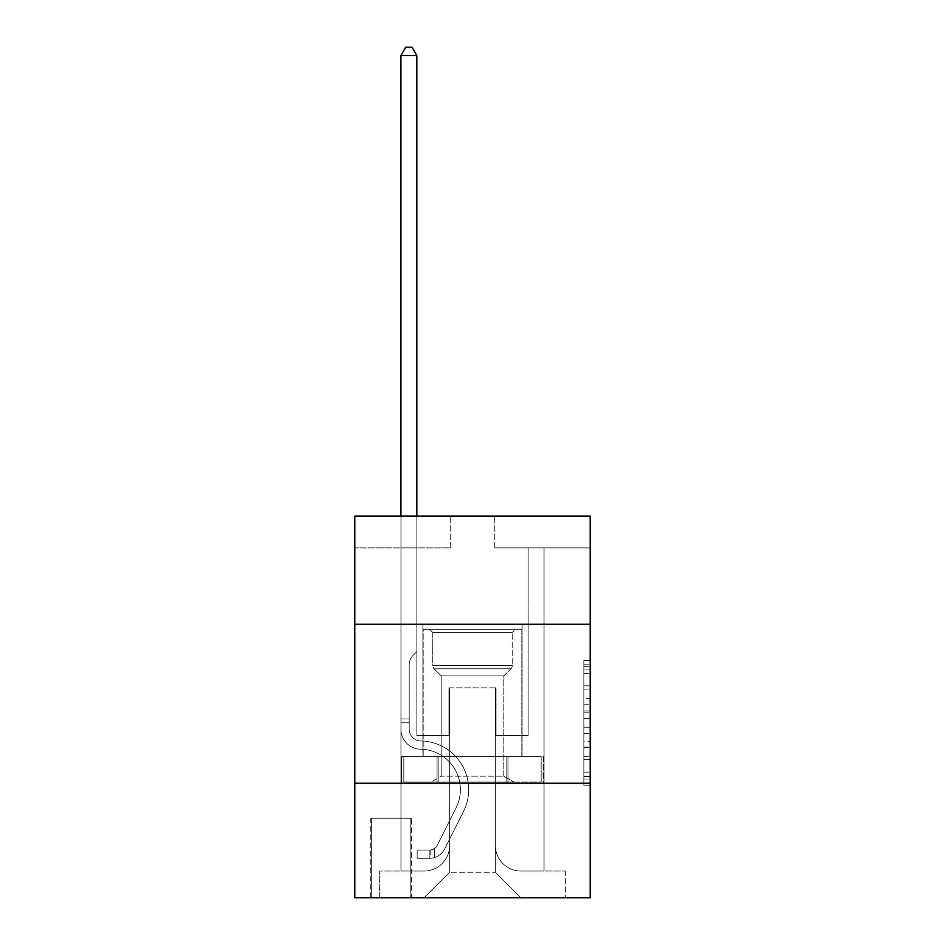 <?xml version="1.0" encoding="UTF-8"?>
<svg xmlns="http://www.w3.org/2000/svg" width="945" height="945" viewBox="0 0 945 945"><rect width="100%" height="100%" fill="white"/><g stroke="black" fill="none" stroke-linecap="round" stroke-linejoin="round"><path stroke-width="0.71" stroke-dasharray="4.72 3.54" d="M583.821 698.461L583.821 718.448L590.188 718.448L590.188 779.011L590.188 666.615L590.188 718.448L583.821 718.448L583.821 664.748L583.821 785.26L583.821 660.378L583.821 776.518L590.188 776.518L583.821 776.518L590.188 776.518L583.821 776.518L583.821 756.532L583.821 785.26L590.188 785.26L590.188 660.378L590.188 776.199L590.188 727.189L583.821 727.189L590.188 727.189L590.188 756.532L590.188 669.119L583.821 669.119L590.188 669.119L590.188 785.26L590.188 666.615L590.188 785.26L583.821 785.26L583.821 660.378L590.188 660.378L590.188 666.615L590.188 660.378L590.188 666.615L590.188 660.378L590.188 664.748L590.188 660.378L583.821 660.378L583.821 669.119L590.188 669.119L583.821 669.119L583.821 698.461L590.188 698.461M522.112 624.22L522.112 756.532L422.887 756.532L522.112 756.532L422.887 756.532L522.112 756.532L522.112 624.22L422.887 624.22L422.887 756.532L422.887 624.22L522.112 624.22M411.429 818.24L370.723 818.24L411.429 818.24L411.429 897.75L370.723 897.75L411.429 897.75M370.723 818.24L370.723 897.75M590.188 710.947L590.188 704.71L590.188 710.947L583.821 710.947L583.821 685.822L583.821 759.815L583.821 741.234L590.188 741.234L583.821 741.234L583.821 785.26L590.188 785.26L583.821 785.26L590.188 785.26L583.821 785.26L583.821 660.378L590.188 660.378L583.821 660.378L590.188 660.378L583.821 660.378L583.821 710.947L590.188 710.947M590.188 783.251L590.188 897.75L354.812 897.75L354.812 783.251L590.188 783.251L590.188 516.076L494.767 516.076L590.188 516.076L590.188 547.876L590.188 516.076L354.812 516.076L450.233 516.076L354.812 516.076L354.812 547.876L450.233 547.876L354.812 547.876L354.812 516.076L354.812 624.22L590.188 624.22L354.812 624.22L354.812 783.251L590.188 783.251L354.812 783.251M400.94 547.876L400.94 871.03L424.151 871.03A25.444 25.444 0 0 0 449.596 845.586L449.596 687.83L449.596 872.306L449.596 687.83L449.596 872.306L449.596 687.83L495.404 687.83L495.404 845.586A25.444 25.444 0 0 0 520.849 871.03L544.06 871.03L544.06 547.876L544.06 871.03L544.06 547.876L544.06 871.03L544.06 547.876L544.06 871.03L544.06 547.876L544.06 871.03L544.06 547.876L544.06 871.03L544.06 547.876L544.06 871.03L544.06 547.876L544.06 871.03L544.06 547.876L544.06 871.03L544.06 547.876L544.06 871.03L544.06 547.876L544.06 871.03L544.06 547.876L544.06 871.03L544.06 547.876L544.06 871.03L544.06 547.876L544.06 871.03L544.06 547.876L544.06 871.03L565.37 871.03L520.849 871.03L544.06 871.03L520.849 871.03L544.06 871.03L520.849 871.03L544.06 871.03L520.849 871.03L544.06 871.03L520.849 871.03L544.06 871.03L520.849 871.03L544.06 871.03L520.849 871.03L544.06 871.03L520.849 871.03L544.06 871.03L520.849 871.03L544.06 871.03L520.849 871.03L544.06 871.03L520.849 871.03L544.06 871.03L520.849 871.03L544.06 871.03L520.849 871.03L544.06 871.03L544.06 547.876L528.16 547.876L544.06 547.876L528.16 547.876L544.06 547.876L528.16 547.876L544.06 547.876L528.16 547.876L544.06 547.876L528.16 547.876L544.06 547.876L528.16 547.876L544.06 547.876L528.16 547.876L544.06 547.876L528.16 547.876L544.06 547.876L528.16 547.876L544.06 547.876L528.16 547.876L544.06 547.876L528.16 547.876L544.06 547.876L528.16 547.876L544.06 547.876L528.16 547.876L544.06 547.876L528.16 547.876L544.06 547.876L528.16 547.876L544.06 547.876L544.06 871.03L520.849 871.03A25.444 25.444 0 0 1 495.404 845.586A25.444 25.444 0 0 0 520.849 871.03A25.444 25.444 0 0 1 495.404 845.586A25.444 25.444 0 0 0 520.849 871.03A25.444 25.444 0 0 1 495.404 845.586A25.444 25.444 0 0 0 520.849 871.03A25.444 25.444 0 0 1 495.404 845.586A25.444 25.444 0 0 0 520.849 871.03A25.444 25.444 0 0 1 495.404 845.586A25.444 25.444 0 0 0 520.849 871.03A25.444 25.444 0 0 1 495.404 845.586A25.444 25.444 0 0 0 520.849 871.03A25.444 25.444 0 0 1 495.404 845.586A25.444 25.444 0 0 0 520.849 871.03A25.444 25.444 0 0 1 495.404 845.586A25.444 25.444 0 0 0 520.849 871.03A25.444 25.444 0 0 1 495.404 845.586A25.444 25.444 0 0 0 520.849 871.03A25.444 25.444 0 0 1 495.404 845.586A25.444 25.444 0 0 0 520.849 871.03A25.444 25.444 0 0 1 495.404 845.586A25.444 25.444 0 0 0 520.849 871.03A25.444 25.444 0 0 1 495.404 845.586A25.444 25.444 0 0 0 520.849 871.03A25.444 25.444 0 0 1 495.404 845.586A25.444 25.444 0 0 0 520.849 871.03A25.444 25.444 0 0 1 495.404 845.586L495.404 687.83L495.404 872.306L449.596 872.306L495.404 872.306L520.849 897.75L565.37 897.75L424.151 897.75L520.849 897.75L495.404 872.306L520.849 897.75L495.404 872.306L495.404 687.83L495.404 872.306L495.404 687.83L448.958 687.83L448.958 735.541L416.839 735.541L416.839 547.876L400.94 547.876L400.94 871.03L424.151 871.03A25.444 25.444 0 0 0 449.596 845.586L449.596 687.83L448.958 687.83L448.958 735.541L416.839 735.541L416.839 547.876L400.94 547.876L400.94 871.03L424.151 871.03L379.63 871.03L424.151 871.03L400.94 871.03L400.94 547.876L400.94 871.03L400.94 547.876L400.94 871.03L400.94 547.876L400.94 871.03L400.94 547.876L400.94 871.03L400.94 547.876L400.94 871.03L400.94 547.876L400.94 871.03L400.94 547.876L400.94 871.03L400.94 547.876L400.94 871.03L400.94 547.876L400.94 871.03L400.94 547.876L400.94 871.03L400.94 547.876L400.94 871.03L400.94 547.876L400.94 871.03L400.94 547.876L416.839 547.876L400.94 547.876L416.839 547.876L400.94 547.876L416.839 547.876L400.94 547.876L416.839 547.876L400.94 547.876L416.839 547.876L400.94 547.876L416.839 547.876L400.94 547.876L416.839 547.876L400.94 547.876L416.839 547.876L400.94 547.876L416.839 547.876L400.94 547.876L416.839 547.876L400.94 547.876L416.839 547.876L400.94 547.876L416.839 547.876L400.94 547.876L416.839 547.876L400.94 547.876L416.839 547.876L400.94 547.876L400.94 871.03L400.94 547.876M449.596 845.586L449.596 687.83L448.958 687.83L448.958 735.541L416.839 735.541L416.839 547.876L416.839 735.541L416.839 547.876L416.839 735.541L416.839 547.876L416.839 735.541L416.839 547.876L416.839 735.541L416.839 547.876L416.839 735.541L416.839 547.876L416.839 735.541L416.839 547.876L416.839 735.541L416.839 547.876L416.839 735.541L416.839 547.876L416.839 735.541L416.839 547.876L416.839 735.541L416.839 547.876L416.839 735.541L416.839 547.876L416.839 735.541L416.839 547.876L416.839 735.541L416.839 547.876L416.839 735.541L448.958 735.541L416.839 735.541L448.958 735.541L416.839 735.541L448.958 735.541L416.839 735.541L448.958 735.541L416.839 735.541L448.958 735.541L416.839 735.541L448.958 735.541L416.839 735.541L448.958 735.541L416.839 735.541L448.958 735.541L416.839 735.541L448.958 735.541L416.839 735.541L448.958 735.541L416.839 735.541L448.958 735.541L416.839 735.541L448.958 735.541L416.839 735.541L448.958 735.541L416.839 735.541L448.958 735.541L448.958 687.83L448.958 735.541L448.958 687.83L448.958 735.541L448.958 687.83L448.958 735.541L448.958 687.83L448.958 735.541L448.958 687.83L448.958 735.541L448.958 687.83L448.958 735.541L448.958 687.83L448.958 735.541L448.958 687.83L448.958 735.541L448.958 687.83L448.958 735.541L448.958 687.83L448.958 735.541L448.958 687.83L448.958 735.541L448.958 687.83L448.958 735.541L448.958 687.83L448.958 735.541L448.958 687.83L449.596 687.83L448.958 687.83L449.596 687.83L448.958 687.83L449.596 687.83L448.958 687.83L449.596 687.83L448.958 687.83L449.596 687.83L448.958 687.83L449.596 687.83L448.958 687.83L449.596 687.83L448.958 687.83L449.596 687.83L448.958 687.83L449.596 687.83L448.958 687.83L449.596 687.83L448.958 687.83L449.596 687.83L448.958 687.83L449.596 687.83L448.958 687.83L449.596 687.83L448.958 687.83L449.596 687.83L449.596 845.586A25.444 25.444 0 0 1 424.151 871.03A25.444 25.444 0 0 0 449.596 845.586A25.444 25.444 0 0 1 424.151 871.03A25.444 25.444 0 0 0 449.596 845.586A25.444 25.444 0 0 1 424.151 871.03A25.444 25.444 0 0 0 449.596 845.586A25.444 25.444 0 0 1 424.151 871.03A25.444 25.444 0 0 0 449.596 845.586A25.444 25.444 0 0 1 424.151 871.03A25.444 25.444 0 0 0 449.596 845.586A25.444 25.444 0 0 1 424.151 871.03A25.444 25.444 0 0 0 449.596 845.586A25.444 25.444 0 0 1 424.151 871.03A25.444 25.444 0 0 0 449.596 845.586A25.444 25.444 0 0 1 424.151 871.03A25.444 25.444 0 0 0 449.596 845.586A25.444 25.444 0 0 1 424.151 871.03A25.444 25.444 0 0 0 449.596 845.586A25.444 25.444 0 0 1 424.151 871.03A25.444 25.444 0 0 0 449.596 845.586A25.444 25.444 0 0 1 424.151 871.03A25.444 25.444 0 0 0 449.596 845.586A25.444 25.444 0 0 1 424.151 871.03A25.444 25.444 0 0 0 449.596 845.586A25.444 25.444 0 0 1 424.151 871.03A25.444 25.444 0 0 0 449.596 845.586M590.188 547.876L494.767 547.876L590.188 547.876M371.361 897.75L410.791 897.75L371.361 897.75L371.361 818.24L410.791 818.24L410.791 897.75L410.791 818.24L371.361 818.24L371.361 897.75M379.63 897.75L424.151 897.75L449.596 872.306L424.151 897.75L449.596 872.306L424.151 897.75L379.63 897.75L379.63 871.03L379.63 897.75M496.042 687.83L495.404 687.83L496.042 687.83L495.404 687.83L496.042 687.83L495.404 687.83L496.042 687.83L495.404 687.83L496.042 687.83L495.404 687.83L496.042 687.83L495.404 687.83L496.042 687.83L495.404 687.83L496.042 687.83L495.404 687.83L496.042 687.83L495.404 687.83L496.042 687.83L495.404 687.83L496.042 687.83L495.404 687.83L496.042 687.83L495.404 687.83L496.042 687.83L495.404 687.83L496.042 687.83L495.404 687.83L496.042 687.83L495.404 687.83L496.042 687.83L496.042 735.541L496.042 687.83M494.767 547.876L494.767 516.076L494.767 547.876M450.233 547.876L450.233 516.076L450.233 547.876M565.37 871.03L565.37 897.75L565.37 871.03M528.16 547.876L528.16 735.541L496.042 735.541L528.16 735.541L496.042 735.541L528.16 735.541L496.042 735.541L528.16 735.541L496.042 735.541L528.16 735.541L496.042 735.541L528.16 735.541L496.042 735.541L528.16 735.541L496.042 735.541L528.16 735.541L496.042 735.541L528.16 735.541L496.042 735.541L528.16 735.541L496.042 735.541L528.16 735.541L496.042 735.541L528.16 735.541L496.042 735.541L528.16 735.541L496.042 735.541L528.16 735.541L496.042 735.541L528.16 735.541L496.042 735.541L528.16 735.541L528.16 547.876M543.387 783.251L401.613 783.251L543.387 783.251L543.387 756.532L401.613 756.532L507.937 756.532L507.937 783.251L507.937 756.532L437.062 756.532L437.062 783.251L437.062 756.532L401.613 756.532L401.613 783.251L401.613 756.532L543.387 756.532L543.387 783.251M590.188 624.22L354.812 624.22M437.062 756.532L437.062 783.251L437.062 756.532M507.937 756.532L507.937 783.251L507.937 756.532M583.821 718.448L590.188 718.448L583.821 718.448M583.821 664.748L583.821 660.378L583.821 664.748L590.188 664.748L583.821 664.748M583.821 759.496L583.821 733.426L583.821 759.496L590.188 759.496L583.821 759.496M583.821 733.426L583.821 727.189L590.188 727.189L583.821 727.189L583.821 733.426L590.188 733.426L583.821 733.426M583.821 685.822L583.821 669.119L583.821 685.822L590.188 685.822L583.821 685.822M583.821 660.378L590.188 660.378L583.821 660.378L583.821 666.615L583.821 660.378L590.188 660.378M583.821 785.26L590.188 785.26L583.821 785.26L583.821 779.011L583.821 785.26M400.94 516.076L400.94 729.197A20.034 20.034 0 0 0 420.655 749.231A20.034 20.034 0 0 1 400.94 729.197A20.034 20.034 0 0 0 420.655 749.231A20.034 20.034 0 0 1 400.94 729.197A20.034 20.034 0 0 0 420.655 749.231A20.034 20.034 0 0 1 400.94 729.197A20.034 20.034 0 0 0 420.655 749.231A20.034 20.034 0 0 1 400.94 729.197A20.034 20.034 0 0 0 420.655 749.231A20.034 20.034 0 0 1 400.94 729.197A20.034 20.034 0 0 0 420.655 749.231A20.034 20.034 0 0 1 400.94 729.197A20.034 20.034 0 0 0 420.655 749.231A20.034 20.034 0 0 1 400.94 729.197A20.034 20.034 0 0 0 420.655 749.231A20.034 20.034 0 0 1 400.94 729.197A20.034 20.034 0 0 0 420.655 749.231A20.034 20.034 0 0 1 400.94 729.197A20.034 20.034 0 0 0 420.655 749.231A20.034 20.034 0 0 1 400.94 729.197A20.034 20.034 0 0 0 420.655 749.231A20.034 20.034 0 0 1 400.94 729.197A20.034 20.034 0 0 0 420.655 749.231A20.034 20.034 0 0 1 400.94 729.197A20.034 20.034 0 0 0 420.655 749.231A20.034 20.034 0 0 1 400.94 729.197A20.034 20.034 0 0 0 420.655 749.231A20.034 20.034 0 0 1 400.94 729.197A20.034 20.034 0 0 0 420.655 749.231A20.034 20.034 0 0 1 400.94 729.197A20.034 20.034 0 0 0 420.655 749.231A40.399 40.399 0 0 1 456.116 807.762A40.399 40.399 0 0 0 420.655 749.231A40.399 40.399 0 0 1 456.116 807.762A40.399 40.399 0 0 0 420.655 749.231A40.399 40.399 0 0 1 456.116 807.762A40.399 40.399 0 0 0 420.655 749.231A40.399 40.399 0 0 1 456.116 807.762A40.399 40.399 0 0 0 420.655 749.231A40.399 40.399 0 0 1 456.116 807.762A40.399 40.399 0 0 0 420.655 749.231A40.399 40.399 0 0 1 456.116 807.762A40.399 40.399 0 0 0 420.655 749.231A40.399 40.399 0 0 1 456.116 807.762A40.399 40.399 0 0 0 420.655 749.231A40.399 40.399 0 0 1 456.116 807.762A40.399 40.399 0 0 0 420.655 749.231A40.399 40.399 0 0 1 456.116 807.762A40.399 40.399 0 0 0 420.655 749.231A40.399 40.399 0 0 1 456.116 807.762A40.399 40.399 0 0 0 420.655 749.231A40.399 40.399 0 0 1 456.116 807.762A40.399 40.399 0 0 0 420.655 749.231A40.399 40.399 0 0 1 456.116 807.762A40.399 40.399 0 0 0 420.655 749.231A40.399 40.399 0 0 1 456.116 807.762A40.399 40.399 0 0 0 420.655 749.231A40.399 40.399 0 0 1 456.116 807.762A40.399 40.399 0 0 0 420.655 749.231A40.399 40.399 0 0 1 456.116 807.762A40.399 40.399 0 0 0 420.655 749.231A40.399 40.399 0 0 1 456.116 807.762L437.24 845.314L456.116 807.762A40.399 40.399 0 0 0 420.655 749.231A40.399 40.399 0 0 1 456.116 807.762L437.24 845.314L456.116 807.762A40.399 40.399 0 0 0 420.655 749.231A40.399 40.399 0 0 1 456.116 807.762L437.24 845.314L456.116 807.762A40.399 40.399 0 0 0 420.655 749.231A40.399 40.399 0 0 1 456.116 807.762L437.24 845.314L456.116 807.762A40.399 40.399 0 0 0 420.655 749.231A40.399 40.399 0 0 1 456.116 807.762L437.24 845.314L456.116 807.762A40.399 40.399 0 0 0 420.655 749.231A40.399 40.399 0 0 1 456.116 807.762L437.24 845.314L456.116 807.762A40.399 40.399 0 0 0 420.655 749.231A40.399 40.399 0 0 1 456.116 807.762L437.24 845.314L456.116 807.762A40.399 40.399 0 0 0 420.655 749.231A40.399 40.399 0 0 1 456.116 807.762L437.24 845.314L456.116 807.762A40.399 40.399 0 0 0 420.655 749.231A40.399 40.399 0 0 1 456.116 807.762L437.24 845.314L456.116 807.762A40.399 40.399 0 0 0 420.655 749.231A40.399 40.399 0 0 1 456.116 807.762L437.24 845.314A8.588 8.588 0 0 1 434.653 848.374C429.833 850.583 429.833 850.583 434.653 848.374C429.833 850.583 429.833 850.583 434.653 848.374A8.588 8.588 0 0 0 437.24 845.314L456.116 807.762L437.24 845.314A8.588 8.588 0 0 1 429.88 850.039A8.588 8.588 0 0 0 437.24 845.314A8.588 8.588 0 0 1 434.653 848.374C429.833 850.583 429.833 850.583 434.653 848.374C429.833 850.583 429.833 850.583 434.653 848.374A8.588 8.588 0 0 0 437.24 845.314L456.116 807.762A40.399 40.399 0 0 0 420.655 749.231A40.399 40.399 0 0 1 456.116 807.762L437.24 845.314A8.588 8.588 0 0 1 429.88 850.039A8.588 8.588 0 0 0 437.24 845.314A8.588 8.588 0 0 1 434.653 848.374C429.833 850.583 429.833 850.583 434.653 848.374C429.833 850.583 429.833 850.583 434.653 848.374A8.588 8.588 0 0 0 437.24 845.314L456.116 807.762L437.24 845.314A8.588 8.588 0 0 1 429.88 850.039A8.588 8.588 0 0 0 437.24 845.314A8.588 8.588 0 0 1 434.653 848.374C429.833 850.583 429.833 850.583 434.653 848.374C429.833 850.583 429.833 850.583 434.653 848.374A8.588 8.588 0 0 0 437.24 845.314L456.116 807.762L437.24 845.314A8.588 8.588 0 0 1 429.88 850.039A8.588 8.588 0 0 0 437.24 845.314A8.588 8.588 0 0 1 434.653 848.374C429.833 850.583 429.833 850.583 434.653 848.374C429.833 850.583 429.833 850.583 434.653 848.374A8.588 8.588 0 0 0 437.24 845.314L456.116 807.762L437.24 845.314A8.588 8.588 0 0 1 429.88 850.039A8.588 8.588 0 0 0 437.24 845.314A8.588 8.588 0 0 1 434.653 848.374C429.833 850.583 429.833 850.583 434.653 848.374C429.833 850.583 429.833 850.583 434.653 848.374A8.588 8.588 0 0 0 437.24 845.314L456.116 807.762L437.24 845.314A8.588 8.588 0 0 1 429.88 850.039A8.588 8.588 0 0 0 437.24 845.314A8.588 8.588 0 0 1 434.653 848.374C429.833 850.583 429.833 850.583 434.653 848.374C429.833 850.583 429.833 850.583 434.653 848.374A8.588 8.588 0 0 0 437.24 845.314L456.116 807.762L437.24 845.314A8.588 8.588 0 0 1 429.88 850.039A8.588 8.588 0 0 0 437.24 845.314A8.588 8.588 0 0 1 434.653 848.374C429.833 850.583 429.833 850.583 434.653 848.374C429.833 850.583 429.833 850.583 434.653 848.374A8.588 8.588 0 0 0 437.24 845.314L456.116 807.762L437.24 845.314A8.588 8.588 0 0 1 429.88 850.039A8.588 8.588 0 0 0 437.24 845.314A8.588 8.588 0 0 1 434.653 848.374C429.833 850.583 429.833 850.583 434.653 848.374C429.833 850.583 429.833 850.583 434.653 848.374A8.588 8.588 0 0 0 437.24 845.314L456.116 807.762L437.24 845.314A8.588 8.588 0 0 1 429.88 850.039A8.588 8.588 0 0 0 437.24 845.314A8.588 8.588 0 0 1 434.653 848.374C429.833 850.583 429.833 850.583 434.653 848.374C429.833 850.583 429.833 850.583 434.653 848.374A8.588 8.588 0 0 0 437.24 845.314L456.116 807.762L437.24 845.314A8.588 8.588 0 0 1 429.88 850.039A8.588 8.588 0 0 0 437.24 845.314A8.588 8.588 0 0 1 434.653 848.374C429.833 850.583 429.833 850.583 434.653 848.374C429.833 850.583 429.833 850.583 434.653 848.374A8.588 8.588 0 0 0 437.24 845.314L456.116 807.762L437.24 845.314A8.588 8.588 0 0 1 429.88 850.039A8.588 8.588 0 0 0 437.24 845.314A8.588 8.588 0 0 1 434.653 848.374C429.833 850.583 429.833 850.583 434.653 848.374C429.833 850.583 429.833 850.583 434.653 848.374A8.588 8.588 0 0 0 437.24 845.314L456.116 807.762L437.24 845.314A8.588 8.588 0 0 1 429.88 850.039A8.588 8.588 0 0 0 437.24 845.314A8.588 8.588 0 0 1 434.653 848.374C429.833 850.583 429.833 850.583 434.653 848.374C429.833 850.583 429.833 850.583 434.653 848.374A8.588 8.588 0 0 0 437.24 845.314L456.116 807.762L437.24 845.314A8.588 8.588 0 0 1 429.88 850.039A8.588 8.588 0 0 0 437.24 845.314A8.588 8.588 0 0 1 434.653 848.374C429.833 850.583 429.833 850.583 434.653 848.374C429.833 850.583 429.833 850.583 434.653 848.374A8.588 8.588 0 0 0 437.24 845.314L456.116 807.762L437.24 845.314A8.588 8.588 0 0 1 429.88 850.039A8.588 8.588 0 0 0 437.24 845.314A8.588 8.588 0 0 1 434.653 848.374A8.588 8.588 0 0 0 437.24 845.314A8.588 8.588 0 0 1 429.88 850.039L417.158 850.039L417.158 858.308L417.158 850.039L429.88 850.039L429.88 858.308L417.158 858.308L429.88 858.308L429.88 850.039L417.158 850.039L417.158 858.308L417.158 850.039L429.88 850.039L429.88 858.308L417.158 858.308L429.88 858.308L429.88 850.039L417.158 850.039L417.158 858.308L417.158 850.039L429.88 850.039L429.88 858.308L417.158 858.308L429.88 858.308L429.88 850.039L417.158 850.039L417.158 858.308L417.158 850.039L429.88 850.039L429.88 858.308L417.158 858.308L429.88 858.308L429.88 850.039L417.158 850.039L417.158 858.308L417.158 850.039L429.88 850.039L429.88 858.308L417.158 858.308L429.88 858.308L429.88 850.039L417.158 850.039L417.158 858.308L417.158 850.039L429.88 850.039L429.88 858.308L417.158 858.308L429.88 858.308L429.88 850.039L417.158 850.039L417.158 858.308L417.158 850.039L429.88 850.039L429.88 858.308L417.158 858.308L429.88 858.308L429.88 850.039L417.158 850.039L417.158 858.308L417.158 850.039L429.88 850.039L429.88 858.308L417.158 858.308L429.88 858.308L429.88 850.039L417.158 850.039L417.158 858.308L417.158 850.039L429.88 850.039L429.88 858.308L417.158 858.308L429.88 858.308L429.88 850.039L417.158 850.039L417.158 858.308L417.158 850.039L429.88 850.039L429.88 858.308L417.158 858.308L429.88 858.308L429.88 850.039L417.158 850.039L417.158 858.308L417.158 850.039L429.88 850.039L429.88 858.308L417.158 858.308L429.88 858.308L429.88 850.039L417.158 850.039L417.158 858.308L417.158 850.039L429.88 850.039L429.88 858.308L417.158 858.308L429.88 858.308L429.88 850.039L417.158 850.039L417.158 858.308L417.158 850.039L429.88 850.039L429.88 858.308L417.158 858.308L429.88 858.308L429.88 850.039L417.158 850.039L417.158 858.308L417.158 850.039L429.88 850.039L429.88 858.308L417.158 858.308L429.88 858.308L429.88 850.039L417.158 850.039L429.88 850.039L429.88 858.308L429.88 850.039A8.588 8.588 0 0 0 437.24 845.314L456.116 807.762A40.399 40.399 0 0 0 420.655 749.231A20.034 20.034 0 0 1 400.94 729.197L400.94 55.519L416.839 55.519L416.839 651.566L413.248 655.157A13.821 13.821 0 0 0 409.209 664.926A13.821 13.821 0 0 1 413.248 655.157L416.839 651.566L416.839 55.519L400.94 55.519L416.839 55.519L412.067 47.25L405.712 47.25L412.067 47.25L405.712 47.25L400.94 55.519L416.839 55.519L412.067 47.25L405.712 47.25L400.94 55.519L416.839 55.519L416.839 651.566L413.248 655.157A13.821 13.821 0 0 0 409.209 664.926A13.821 13.821 0 0 1 413.248 655.157L416.839 651.566L416.839 55.519L400.94 55.519L416.839 55.519L412.067 47.25L405.712 47.25L412.067 47.25L405.712 47.25L400.94 55.519L416.839 55.519L412.067 47.25L405.712 47.25L400.94 55.519L416.839 55.519L416.839 651.566L413.248 655.157A13.821 13.821 0 0 0 409.209 664.926A13.821 13.821 0 0 1 413.248 655.157L416.839 651.566L416.839 55.519L400.94 55.519L416.839 55.519L412.067 47.25L405.712 47.25L412.067 47.25L405.712 47.25L400.94 55.519L416.839 55.519L412.067 47.25L405.712 47.25L400.94 55.519L416.839 55.519L416.839 651.566L413.248 655.157A13.821 13.821 0 0 0 409.209 664.926A13.821 13.821 0 0 1 413.248 655.157L416.839 651.566L416.839 55.519L400.94 55.519L416.839 55.519L412.067 47.25L405.712 47.25L412.067 47.25L405.712 47.25L400.94 55.519L416.839 55.519L412.067 47.25L405.712 47.25L400.94 55.519L416.839 55.519L416.839 651.566L413.248 655.157A13.821 13.821 0 0 0 409.209 664.926A13.821 13.821 0 0 1 413.248 655.157L416.839 651.566L416.839 55.519L400.94 55.519L416.839 55.519L412.067 47.25L405.712 47.25L412.067 47.25L405.712 47.25L400.94 55.519L416.839 55.519L412.067 47.25L405.712 47.25L400.94 55.519L400.94 729.197A20.034 20.034 0 0 0 420.655 749.231A20.034 20.034 0 0 1 400.94 729.197L400.94 55.519L400.94 729.197A20.034 20.034 0 0 0 420.655 749.231A20.034 20.034 0 0 1 400.94 729.197L400.94 55.519L400.94 729.197A20.034 20.034 0 0 0 420.655 749.231A20.034 20.034 0 0 1 400.94 729.197L400.94 55.519L400.94 729.197A20.034 20.034 0 0 0 420.655 749.231A40.399 40.399 0 0 1 456.116 807.762A40.399 40.399 0 0 0 420.655 749.231A20.034 20.034 0 0 1 400.94 729.197L400.94 55.519L400.94 729.197A20.034 20.034 0 0 0 420.655 749.231A20.034 20.034 0 0 1 400.94 729.197L400.94 55.519L416.839 55.519L416.839 651.566L413.248 655.157A13.821 13.821 0 0 0 409.209 664.926A13.821 13.821 0 0 1 413.248 655.157L416.839 651.566L416.839 55.519L412.067 47.25L405.712 47.25L400.94 55.519L400.94 729.197A20.034 20.034 0 0 0 420.655 749.231A20.034 20.034 0 0 1 400.94 729.197L400.94 55.519L405.712 47.25L412.067 47.25L416.839 55.519L416.839 651.566L413.248 655.157A13.821 13.821 0 0 0 409.209 664.926A13.821 13.821 0 0 1 413.248 655.157L416.839 651.566L416.839 55.519L400.94 55.519L400.94 729.197A20.034 20.034 0 0 0 420.655 749.231A40.399 40.399 0 0 1 456.116 807.762A40.399 40.399 0 0 0 420.655 749.231A20.034 20.034 0 0 1 400.94 729.197L400.94 55.519L405.712 47.25L400.94 55.519L416.839 55.519L412.067 47.25L416.839 55.519L416.839 651.566L413.248 655.157A13.821 13.821 0 0 0 409.209 664.926A13.821 13.821 0 0 1 413.248 655.157L416.839 651.566L416.839 55.519L412.067 47.25L405.712 47.25L400.94 55.519L400.94 729.197A20.034 20.034 0 0 0 420.655 749.231A20.034 20.034 0 0 1 400.94 729.197L400.94 55.519L405.712 47.25L412.067 47.25L416.839 55.519L416.839 651.566L413.248 655.157A13.821 13.821 0 0 0 409.209 664.926A13.821 13.821 0 0 1 413.248 655.157L416.839 651.566L416.839 55.519L400.94 55.519L400.94 729.197A20.034 20.034 0 0 0 420.655 749.231A20.034 20.034 0 0 1 400.94 729.197L400.94 55.519L405.712 47.25L400.94 55.519L416.839 55.519L412.067 47.25L416.839 55.519L416.839 651.566L413.248 655.157A13.821 13.821 0 0 0 409.209 664.926A13.821 13.821 0 0 1 413.248 655.157L416.839 651.566L416.839 55.519L412.067 47.25L405.712 47.25L400.94 55.519L400.94 729.197A20.034 20.034 0 0 0 420.655 749.231A40.399 40.399 0 0 1 456.116 807.762A40.399 40.399 0 0 0 420.655 749.231A20.034 20.034 0 0 1 400.94 729.197L400.94 55.519L405.712 47.25L412.067 47.25L416.839 55.519L416.839 651.566L413.248 655.157A13.821 13.821 0 0 0 409.209 664.926A13.821 13.821 0 0 1 413.248 655.157L416.839 651.566L416.839 55.519L400.94 55.519L400.94 729.197A20.034 20.034 0 0 0 420.655 749.231A20.034 20.034 0 0 1 400.94 729.197L400.94 55.519L405.712 47.25L400.94 55.519L416.839 55.519L412.067 47.25L416.839 55.519L416.839 651.566L413.248 655.157A13.821 13.821 0 0 0 409.209 664.926A13.821 13.821 0 0 1 413.248 655.157L416.839 651.566L416.839 55.519L412.067 47.25L405.712 47.25L400.94 55.519L400.94 729.197A20.034 20.034 0 0 0 420.655 749.231A20.034 20.034 0 0 1 400.94 729.197L400.94 55.519L405.712 47.25L412.067 47.25L416.839 55.519L416.839 651.566L413.248 655.157A13.821 13.821 0 0 0 409.209 664.926A13.821 13.821 0 0 1 413.248 655.157L416.839 651.566L416.839 55.519L400.94 55.519L400.94 729.197A20.034 20.034 0 0 0 420.655 749.231A40.399 40.399 0 0 1 456.116 807.762L437.24 845.314L456.116 807.762A40.399 40.399 0 0 0 420.655 749.231A20.034 20.034 0 0 1 400.94 729.197L400.94 55.519L405.712 47.25L400.94 55.519L416.839 55.519L412.067 47.25L416.839 55.519L416.839 651.566L413.248 655.157A13.821 13.821 0 0 0 409.209 664.926A13.821 13.821 0 0 1 413.248 655.157L416.839 651.566L416.839 55.519L412.067 47.25L405.712 47.25L400.94 55.519L400.94 729.197A20.034 20.034 0 0 0 420.655 749.231A20.034 20.034 0 0 1 400.94 729.197L400.94 55.519L405.712 47.25L400.94 55.519M409.209 719.003L409.209 729.197A11.765 11.765 0 0 0 420.785 740.963A11.765 11.765 0 0 1 409.209 729.197A11.765 11.765 0 0 0 420.785 740.963A11.765 11.765 0 0 1 409.209 729.197A11.765 11.765 0 0 0 420.785 740.963A11.765 11.765 0 0 1 409.209 729.197A11.765 11.765 0 0 0 420.785 740.963A11.765 11.765 0 0 1 409.209 729.197A11.765 11.765 0 0 0 420.785 740.963A11.765 11.765 0 0 1 409.209 729.197A11.765 11.765 0 0 0 420.785 740.963A11.765 11.765 0 0 1 409.209 729.197A11.765 11.765 0 0 0 420.785 740.963A11.765 11.765 0 0 1 409.209 729.197A11.765 11.765 0 0 0 420.785 740.963A11.765 11.765 0 0 1 409.209 729.197A11.765 11.765 0 0 0 420.785 740.963A11.765 11.765 0 0 1 409.209 729.197A11.765 11.765 0 0 0 420.785 740.963A11.765 11.765 0 0 1 409.209 729.197A11.765 11.765 0 0 0 420.785 740.963A11.765 11.765 0 0 1 409.209 729.197A11.765 11.765 0 0 0 420.785 740.963A11.765 11.765 0 0 1 409.209 729.197A11.765 11.765 0 0 0 420.785 740.963A11.765 11.765 0 0 1 409.209 729.197A11.765 11.765 0 0 0 420.785 740.963A48.667 48.667 0 0 1 463.499 811.471A48.667 48.667 0 0 0 420.785 740.963A48.667 48.667 0 0 1 463.499 811.471A48.667 48.667 0 0 0 420.785 740.963A11.765 11.765 0 0 1 409.209 729.197A11.765 11.765 0 0 0 420.785 740.963A48.667 48.667 0 0 1 463.499 811.471A48.667 48.667 0 0 0 420.785 740.963A11.765 11.765 0 0 1 409.209 729.197A11.765 11.765 0 0 0 420.785 740.963A48.667 48.667 0 0 1 463.499 811.471A48.667 48.667 0 0 0 420.785 740.963A48.667 48.667 0 0 1 463.499 811.471A48.667 48.667 0 0 0 420.785 740.963A48.667 48.667 0 0 1 463.499 811.471A48.667 48.667 0 0 0 420.785 740.963A48.667 48.667 0 0 1 463.499 811.471A48.667 48.667 0 0 0 420.785 740.963A48.667 48.667 0 0 1 463.499 811.471A48.667 48.667 0 0 0 420.785 740.963A48.667 48.667 0 0 1 463.499 811.471A48.667 48.667 0 0 0 420.785 740.963A48.667 48.667 0 0 1 463.499 811.471A48.667 48.667 0 0 0 420.785 740.963A48.667 48.667 0 0 1 463.499 811.471A48.667 48.667 0 0 0 420.785 740.963A48.667 48.667 0 0 1 463.499 811.471A48.667 48.667 0 0 0 420.785 740.963A48.667 48.667 0 0 1 463.499 811.471A48.667 48.667 0 0 0 420.785 740.963A48.667 48.667 0 0 1 463.499 811.471A48.667 48.667 0 0 0 420.785 740.963A48.667 48.667 0 0 1 463.499 811.471A48.667 48.667 0 0 0 420.785 740.963A48.667 48.667 0 0 1 463.499 811.471L444.622 849.023L463.499 811.471A48.667 48.667 0 0 0 420.785 740.963A48.667 48.667 0 0 1 463.499 811.471L444.622 849.023L463.499 811.471A48.667 48.667 0 0 0 420.785 740.963A48.667 48.667 0 0 1 463.499 811.471L444.622 849.023L463.499 811.471A48.667 48.667 0 0 0 420.785 740.963A48.667 48.667 0 0 1 463.499 811.471L444.622 849.023L463.499 811.471A48.667 48.667 0 0 0 420.785 740.963A48.667 48.667 0 0 1 463.499 811.471L444.622 849.023L463.499 811.471A48.667 48.667 0 0 0 420.785 740.963A48.667 48.667 0 0 1 463.499 811.471L444.622 849.023L463.499 811.471A48.667 48.667 0 0 0 420.785 740.963A48.667 48.667 0 0 1 463.499 811.471L444.622 849.023L463.499 811.471A48.667 48.667 0 0 0 420.785 740.963A48.667 48.667 0 0 1 463.499 811.471L444.622 849.023L463.499 811.471A48.667 48.667 0 0 0 420.785 740.963A48.667 48.667 0 0 1 463.499 811.471L444.622 849.023L463.499 811.471A48.667 48.667 0 0 0 420.785 740.963A48.667 48.667 0 0 1 463.499 811.471L444.622 849.023A16.856 16.856 0 0 1 434.653 857.528C429.751 858.568 429.751 858.568 434.653 857.528C429.751 858.568 429.751 858.568 434.653 857.528A16.856 16.856 0 0 0 444.622 849.023L463.499 811.471L444.622 849.023A16.856 16.856 0 0 1 429.88 858.308A16.856 16.856 0 0 0 444.622 849.023A16.856 16.856 0 0 1 434.653 857.528C429.751 858.568 429.751 858.568 434.653 857.528C429.751 858.568 429.751 858.568 434.653 857.528A16.856 16.856 0 0 0 444.622 849.023L463.499 811.471A48.667 48.667 0 0 0 420.785 740.963A48.667 48.667 0 0 1 463.499 811.471L444.622 849.023A16.856 16.856 0 0 1 429.88 858.308A16.856 16.856 0 0 0 444.622 849.023A16.856 16.856 0 0 1 434.653 857.528C429.751 858.568 429.751 858.568 434.653 857.528C429.751 858.568 429.751 858.568 434.653 857.528A16.856 16.856 0 0 0 444.622 849.023L463.499 811.471L444.622 849.023A16.856 16.856 0 0 1 429.88 858.308A16.856 16.856 0 0 0 444.622 849.023A16.856 16.856 0 0 1 434.653 857.528C429.751 858.568 429.751 858.568 434.653 857.528C429.751 858.568 429.751 858.568 434.653 857.528A16.856 16.856 0 0 0 444.622 849.023L463.499 811.471L444.622 849.023A16.856 16.856 0 0 1 429.88 858.308A16.856 16.856 0 0 0 444.622 849.023A16.856 16.856 0 0 1 434.653 857.528C429.751 858.568 429.751 858.568 434.653 857.528C429.751 858.568 429.751 858.568 434.653 857.528A16.856 16.856 0 0 0 444.622 849.023L463.499 811.471A48.667 48.667 0 0 0 420.785 740.963A48.667 48.667 0 0 1 463.499 811.471L444.622 849.023A16.856 16.856 0 0 1 429.88 858.308A16.856 16.856 0 0 0 444.622 849.023A16.856 16.856 0 0 1 434.653 857.528C429.751 858.568 429.751 858.568 434.653 857.528C429.751 858.568 429.751 858.568 434.653 857.528A16.856 16.856 0 0 0 444.622 849.023L463.499 811.471L444.622 849.023A16.856 16.856 0 0 1 429.88 858.308A16.856 16.856 0 0 0 444.622 849.023A16.856 16.856 0 0 1 434.653 857.528C429.751 858.568 429.751 858.568 434.653 857.528C429.751 858.568 429.751 858.568 434.653 857.528A16.856 16.856 0 0 0 444.622 849.023L463.499 811.471L444.622 849.023A16.856 16.856 0 0 1 429.88 858.308A16.856 16.856 0 0 0 444.622 849.023A16.856 16.856 0 0 1 434.653 857.528C429.751 858.568 429.751 858.568 434.653 857.528C429.751 858.568 429.751 858.568 434.653 857.528A16.856 16.856 0 0 0 444.622 849.023L463.499 811.471L444.622 849.023A16.856 16.856 0 0 1 429.88 858.308A16.856 16.856 0 0 0 444.622 849.023A16.856 16.856 0 0 1 434.653 857.528C429.751 858.568 429.751 858.568 434.653 857.528C429.751 858.568 429.751 858.568 434.653 857.528A16.856 16.856 0 0 0 444.622 849.023L463.499 811.471L444.622 849.023A16.856 16.856 0 0 1 429.88 858.308A16.856 16.856 0 0 0 444.622 849.023A16.856 16.856 0 0 1 434.653 857.528C429.751 858.568 429.751 858.568 434.653 857.528C429.751 858.568 429.751 858.568 434.653 857.528A16.856 16.856 0 0 0 444.622 849.023L463.499 811.471L444.622 849.023A16.856 16.856 0 0 1 429.88 858.308A16.856 16.856 0 0 0 444.622 849.023A16.856 16.856 0 0 1 434.653 857.528C429.751 858.568 429.751 858.568 434.653 857.528C429.751 858.568 429.751 858.568 434.653 857.528A16.856 16.856 0 0 0 444.622 849.023L463.499 811.471L444.622 849.023A16.856 16.856 0 0 1 429.88 858.308A16.856 16.856 0 0 0 444.622 849.023A16.856 16.856 0 0 1 434.653 857.528C429.751 858.568 429.751 858.568 434.653 857.528C429.751 858.568 429.751 858.568 434.653 857.528A16.856 16.856 0 0 0 444.622 849.023L463.499 811.471L444.622 849.023A16.856 16.856 0 0 1 429.88 858.308A16.856 16.856 0 0 0 444.622 849.023A16.856 16.856 0 0 1 434.653 857.528C429.751 858.568 429.751 858.568 434.653 857.528C429.751 858.568 429.751 858.568 434.653 857.528A16.856 16.856 0 0 0 444.622 849.023L463.499 811.471L444.622 849.023A16.856 16.856 0 0 1 429.88 858.308A16.856 16.856 0 0 0 444.622 849.023A16.856 16.856 0 0 1 434.653 857.528C429.751 858.568 429.751 858.568 434.653 857.528C429.751 858.568 429.751 858.568 434.653 857.528A16.856 16.856 0 0 0 444.622 849.023L463.499 811.471L444.622 849.023A16.856 16.856 0 0 1 429.88 858.308A16.856 16.856 0 0 0 444.622 849.023A16.856 16.856 0 0 1 434.653 857.528C429.751 858.568 429.751 858.568 434.653 857.528C429.751 858.568 429.751 858.568 434.653 857.528A16.856 16.856 0 0 0 444.622 849.023L463.499 811.471L444.622 849.023A16.856 16.856 0 0 1 429.88 858.308L417.158 858.308L429.88 858.308A16.856 16.856 0 0 0 444.622 849.023L463.499 811.471A48.667 48.667 0 0 0 420.785 740.963A11.765 11.765 0 0 1 409.209 729.197L409.209 719.003L400.94 719.003L409.209 719.003L409.209 729.197L409.209 664.926A13.821 13.821 0 0 1 413.248 655.157A13.821 13.821 0 0 0 409.209 664.926L409.209 729.197L409.209 719.003L400.94 719.003L409.209 719.003L409.209 729.197A11.765 11.765 0 0 0 420.785 740.963A11.765 11.765 0 0 1 409.209 729.197L409.209 664.926L409.209 729.197A11.765 11.765 0 0 0 420.785 740.963A11.765 11.765 0 0 1 409.209 729.197L409.209 664.926L409.209 729.197L409.209 719.003L400.94 719.003L409.209 719.003L409.209 729.197A11.765 11.765 0 0 0 420.785 740.963A11.765 11.765 0 0 1 409.209 729.197L409.209 664.926L409.209 729.197A11.765 11.765 0 0 0 420.785 740.963A48.667 48.667 0 0 1 463.499 811.471A48.667 48.667 0 0 0 420.785 740.963A11.765 11.765 0 0 1 409.209 729.197L409.209 664.926L409.209 729.197L409.209 719.003L400.94 719.003L409.209 719.003L409.209 729.197A11.765 11.765 0 0 0 420.785 740.963A11.765 11.765 0 0 1 409.209 729.197L409.209 664.926L409.209 729.197A11.765 11.765 0 0 0 420.785 740.963A11.765 11.765 0 0 1 409.209 729.197L409.209 664.926L409.209 729.197L409.209 719.003L400.94 719.003L409.209 719.003L409.209 729.197A11.765 11.765 0 0 0 420.785 740.963A48.667 48.667 0 0 1 463.499 811.471A48.667 48.667 0 0 0 420.785 740.963A11.765 11.765 0 0 1 409.209 729.197L409.209 664.926L409.209 729.197A11.765 11.765 0 0 0 420.785 740.963A11.765 11.765 0 0 1 409.209 729.197L409.209 664.926L409.209 729.197L409.209 719.003L400.94 719.003L409.209 719.003L409.209 729.197A11.765 11.765 0 0 0 420.785 740.963A11.765 11.765 0 0 1 409.209 729.197L409.209 664.926L409.209 729.197A11.765 11.765 0 0 0 420.785 740.963A48.667 48.667 0 0 1 463.499 811.471A48.667 48.667 0 0 0 420.785 740.963A11.765 11.765 0 0 1 409.209 729.197L409.209 664.926L409.209 729.197L409.209 719.003L400.94 719.003L409.209 719.003L409.209 729.197A11.765 11.765 0 0 0 420.785 740.963A11.765 11.765 0 0 1 409.209 729.197L409.209 664.926L409.209 729.197A11.765 11.765 0 0 0 420.785 740.963A11.765 11.765 0 0 1 409.209 729.197L409.209 664.926L409.209 729.197L409.209 719.003L400.94 719.003M432.739 632.489L429.562 629.299L515.438 629.299L429.562 629.299L515.438 629.299L429.562 629.299L432.739 632.489L512.261 632.489L515.438 629.299L512.261 632.489L432.739 632.489L512.261 632.489L432.739 632.489L432.739 665.623L512.261 665.623L512.261 632.489L512.261 665.623L432.739 665.623L512.261 665.623L432.739 665.623L432.739 632.489M503.803 776.176L513.844 781.976L431.156 781.976L513.844 781.976L431.156 781.976L513.844 781.976L503.803 776.176L441.197 776.176L431.156 781.976L441.197 776.176L503.803 776.176L441.197 776.176L503.803 776.176L503.803 675.923L510.95 668.776A4.453 4.453 0 0 0 512.261 665.623L510.95 668.776L434.05 668.776A4.453 4.453 0 0 1 432.739 665.623L434.05 668.776L510.95 668.776L434.05 668.776L510.95 668.776L503.803 675.923L441.197 675.923L441.197 776.176L441.197 675.923L503.803 675.923L441.197 675.923L434.05 668.776L441.197 675.923L503.803 675.923L503.803 776.176M423.195 629.299L521.805 629.299L521.805 756.532L423.195 756.532L521.805 756.532L423.195 756.532L521.805 756.532L521.805 629.299L423.195 629.299L423.195 756.532L423.195 629.299L521.805 629.299L423.195 629.299M506.839 756.532L403.822 756.532L506.839 756.532L506.839 781.976L541.178 781.976L403.822 781.976L541.178 781.976L438.161 781.976L506.839 781.976L506.839 756.532L541.178 756.532L541.178 781.976L541.178 756.532L438.161 756.532L438.161 781.976L403.822 781.976L438.161 781.976L438.161 756.532L506.839 756.532L506.839 781.976L506.839 756.532M403.822 756.532L403.822 781.976L403.822 756.532L438.161 756.532L403.822 756.532M438.161 756.532L438.161 781.976L438.161 756.532M409.209 729.197L409.209 664.926L409.209 729.197A11.765 11.765 0 0 0 420.785 740.963A11.765 11.765 0 0 1 409.209 729.197A11.765 11.765 0 0 0 420.785 740.963A11.765 11.765 0 0 1 409.209 729.197M416.839 55.519L412.067 47.25L416.839 55.519L416.839 651.566L413.248 655.157L416.839 651.566L416.839 516.076M434.653 848.374C429.833 850.583 429.833 850.583 434.653 848.374C429.833 850.583 429.833 850.583 434.653 848.374L434.653 857.528L434.653 848.374M417.158 858.308L417.158 850.039L417.158 858.308M583.821 756.532L590.188 756.532L583.821 756.532M583.821 747.164L590.188 747.164M583.821 689.094L590.188 689.094L583.821 689.094M583.821 666.615L590.188 666.615M583.821 779.011L590.188 779.011M583.821 772.148L590.188 772.148M583.821 673.49L590.188 673.49M583.821 712.199L590.188 712.199L583.821 712.199M583.821 747.483L590.188 747.483L583.821 747.483M583.821 759.815L590.188 759.815L583.821 759.815M583.821 704.71L590.188 704.71L583.821 704.71M409.209 722.819L400.94 722.819L409.209 722.819M583.821 776.199L590.188 776.199M583.821 776.518L590.188 776.518M583.821 669.119L590.188 669.119M430.837 849.945L430.837 858.261"/><path stroke-width="1.42" d="M590.188 624.22L590.188 516.076L354.812 516.076L354.812 624.22L590.188 624.22L590.188 897.75L354.812 897.75L354.812 624.22M590.188 783.251L354.812 783.251M416.839 516.076L416.839 55.519L400.94 55.519L400.94 516.076M400.94 55.519L405.712 47.25L412.067 47.25L416.839 55.519"/></g></svg>
